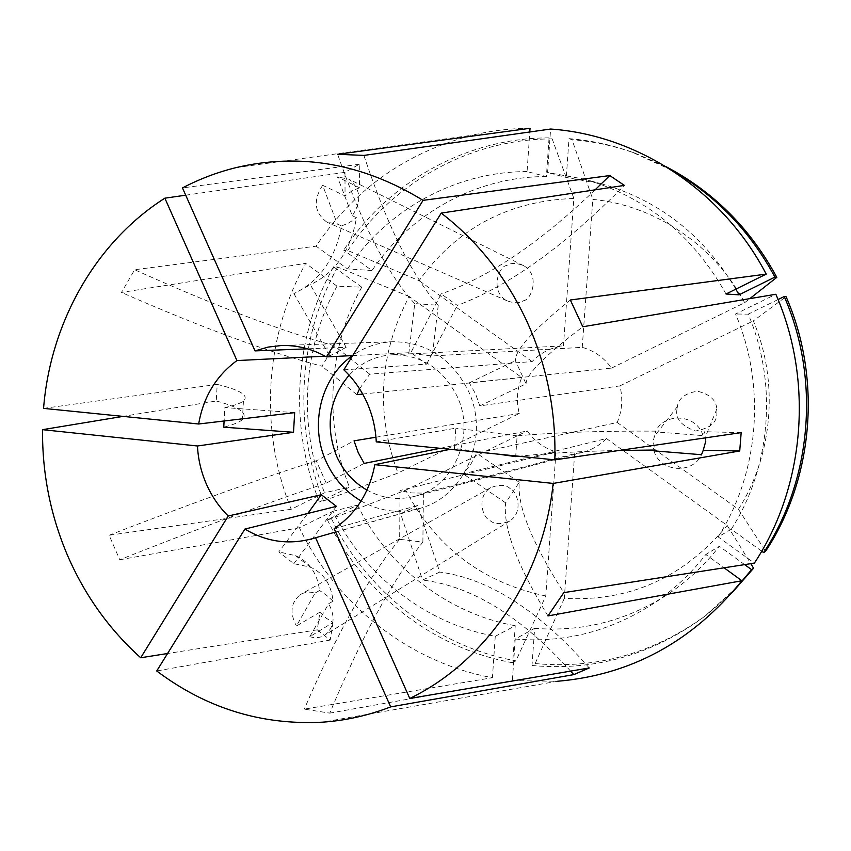 <?xml version="1.0" encoding="UTF-8"?>
<svg xmlns="http://www.w3.org/2000/svg" width="851" height="851" viewBox="0 0 851 851"><rect width="100%" height="100%" fill="white"/><g stroke="black" fill="none" stroke-linecap="round" stroke-linejoin="round"><path stroke-width="0.64" stroke-dasharray="4.25 3.19" d="M332.996 622.538L330.199 640.058L317.317 629.836L319.87 612.177L326.337 618.23L332.996 622.538L309.817 636.665L328.656 603.731L333.071 601.136C331.273 584.382 323.667 573.042 310.243 567.106L293.818 563.681L278.788 551.895L307.807 513.461M319.87 612.177L296.435 626.017L315.093 593.062C309.743 591.477 304.871 591.966 300.477 594.541C290.797 602.338 289.446 612.837 296.435 626.017M315.093 593.062L319.55 590.52C317.423 573.542 309.445 561.915 295.627 555.671L278.788 551.895M333.071 601.136L326.188 595.009L319.55 590.52M510.313 488.761C506.068 484.623 499.516 484.262 490.676 487.676C475.975 496.729 482.857 517.865 489.58 520.152C493.963 524.493 500.728 524.759 509.877 520.94C524.014 511.419 516.876 491.048 510.313 488.761M653.972 450.86C659.716 472.071 692.491 474.826 701.511 454.711M705.819 441.031L704.66 431.723L702.979 435.616L655.398 431.851L655.972 431.127L653.291 440.584L654.557 450.03M676.96 409.395C675.237 418.618 681.353 425.83 695.331 431.042C709.979 428.457 717.17 422.426 716.904 412.937L716.819 408.98C716.255 400.098 709.777 394.173 697.384 391.194C685.129 393.268 678.449 398.428 677.364 406.65L676.96 409.395M185.709 195.187L344.974 172.338L359.25 164.286L359.569 187.794L352.346 190.667L345.049 195.911L322.646 185.284L337.326 224.047L341.591 225.919C335.443 258.757 319.55 281.33 293.903 293.638L310.338 284.713L346.155 347.314L307.488 348.825M359.569 187.794L337.464 176.934L352.282 215.771C361.941 201.006 360.76 188.794 348.74 179.125L337.464 176.934M352.282 215.771L356.484 217.686C350.803 250.375 335.422 272.714 310.338 284.713M341.591 225.919L348.793 222.983L356.484 217.686M523.227 300.797C531.63 300.243 540.481 274.873 523.631 265.682C516.366 262.81 510.77 262.725 506.866 265.448C498.112 266.023 489.868 292.51 507.292 300.892C514.174 303.35 519.482 303.318 523.227 300.797M376.259 441.882L455.796 428.17L454.455 448.445L450.168 449.317M334.166 528.62L417.501 505.558L439.754 572.063L422.543 580.074L400.608 513.706L417.501 505.558M335.666 531.992L400.608 513.706M361.09 500.994C379.557 511.377 398.874 513.908 419.032 508.611C464.763 497.356 490.655 436.563 468.167 390.556C451.636 358.409 426.606 342.134 393.077 341.73C378.227 342.347 364.707 346.974 352.516 355.59M530.045 128.288C510.451 128.395 491.25 130.703 472.422 135.203C406.033 152.499 353.931 189.496 316.093 246.173L134.628 269.746L121.491 292.446L305.69 263.363C264.331 337.336 259.257 430.404 291.202 509.27L324.518 492.782L349.442 487.123L319.423 501.941L323.582 500.962L397.97 473.06L519.27 413.458C516.153 401.151 516.982 389.173 521.737 377.525L409.203 296.499C379.142 353.473 375.397 412.331 397.97 473.06M364.164 463.412L326.231 483.134C271.097 501.526 202.261 527.067 119.725 559.756L109.141 535.247L291.202 509.27M43.561 408.384L217.196 384.397L216.271 400.991L123.033 416.384M359.25 164.286L182.476 187.933M440.105 448.307L527.312 430.957C534.588 441.265 544.14 448.232 555.969 451.849L400.044 490.548L399.662 539.311L422.883 542.087C392.758 579.616 361.718 636.633 329.762 713.127L304.296 709.138L492.431 677.704C408.874 662.45 336.23 604.316 299.382 527.737L332.805 511.355C364.334 575.414 425.489 623.645 495.261 636.314L492.431 677.704M363.909 155.414C387.45 226.345 412.235 276.298 438.254 305.286L414.724 303.584L408.757 354.005L412.384 353.708L432.297 355.952L582.244 347.346C594.264 350.761 604.04 357.675 611.582 368.089L469.263 382.844L475.56 393.875L479.804 405.906L619.879 385.897C623.07 398.481 622.177 410.671 617.198 422.49L476.634 453.221L470.837 464.22L463.21 473.837L606.444 438.52C599.774 445.264 591.934 449.849 582.924 452.253L574.648 453.7L423.404 493.112L411.639 492.942L400.044 490.548M366.972 490.102C382.078 498.356 397.842 500.473 414.267 496.441C453.636 487.527 476.262 435.521 457.03 396.14C442.754 368.451 421.16 354.665 392.226 354.771C375.355 355.92 360.984 362.717 349.101 375.174M317.317 629.836L167.573 653.515M330.199 640.058L156.722 670.971M293.818 563.681L336.453 506.356M741.168 432.638L704.66 431.723M619.071 450.466C580.956 451.243 547.587 453.168 518.95 456.242M655.972 431.127C601.529 430.851 555.246 432.425 517.131 435.861L515.749 455.923M498.643 454.2L454.455 448.445M517.131 435.861L455.796 428.17M344.974 172.338L345.049 195.911M293.903 293.638L329.688 355.952L325.114 356.186M606.444 438.52L727.179 525.45L750.795 563.66M574.648 453.7L564.309 598.359C629.336 601.955 683.619 577.659 727.179 525.45M555.969 451.849L545.799 595.998L515.897 660.855L512.674 662.759L515.238 625.719L495.261 636.314M332.805 511.355L357.484 505.1L327.38 519.812L331.496 518.738L405.682 490.176C436.127 547.48 482.825 582.754 545.799 595.998M405.682 490.176L527.312 430.957M359.579 388.833L369.706 374.174L532.12 361.579C540.757 352.622 551.203 347.389 563.458 345.878L573.861 198.453C508.547 200.751 456.955 228.153 419.096 280.66L347.793 250.524L343.719 250.151L372.004 270.522L347.548 268.916L316.093 246.173M532.12 361.579L419.096 280.66M408.757 354.005L563.458 345.878M362.707 394.056L521.737 377.525M375.951 437.212L519.27 413.458M119.725 559.756L299.382 527.737M564.309 598.359L535.151 663.557L532.013 665.493L534.63 628.315L515.238 639.048L512.355 680.598L329.762 713.127M512.355 680.598L557.362 681.279L322.316 722.191M515.238 639.048C563.288 643.069 608.369 631.878 650.472 605.497C671.545 591.86 689.991 574.861 705.809 554.501L724.084 567.798M357.484 505.1C388.099 567.064 447.52 613.614 515.238 625.719M534.63 628.315C581.244 632.102 624.953 621.209 665.737 595.636C686.161 582.414 704.032 565.968 719.34 546.289L705.809 554.501M327.38 519.812C362.792 592.998 432.574 648.388 512.674 662.759M532.013 665.493C594.53 671.311 652.1 654.94 704.702 616.369L736.572 587.413M744.636 564.617L719.34 546.289M331.496 518.738C366.738 591.519 436.191 646.59 515.897 660.855M535.151 663.557C597.359 669.322 654.621 653.025 706.947 614.656L732.456 592.296M617.198 422.49L738.466 509.313C773.07 454.977 779.122 381.663 753.337 320.912L786.058 296.659M619.879 385.897L753.337 320.912M726.031 293.999C692.969 235.046 645.675 196.762 584.148 179.125L547.597 172.508L550.618 129.033M573.861 198.453L552.161 138.894L549.065 137.873L546.385 176.551L527.077 171.583L529.79 131.969M527.077 171.583C454.891 171.583 386.875 209.963 347.548 268.916M735.86 289.138C703.756 235.312 659.025 200.23 601.7 183.88L566.277 177.465L547.597 172.508M546.385 176.551C476.379 176.476 410.278 213.505 372.004 270.522M671.673 170.2L632.516 152.286C611.741 144.904 590.573 140.362 569 138.639L566.277 177.465M549.065 137.873C465.965 137.851 388.067 182.444 343.719 250.151M666.269 166.796L635.176 153.244C614.518 145.893 593.455 141.372 572 139.66L569 138.639M552.161 138.894C469.486 138.851 391.949 183.178 347.793 250.524M611.582 368.089L744.657 302.69C713.766 244.567 654.493 205.219 592.817 199.4L572 139.66M744.657 302.69L749.795 298.648M582.244 347.346L592.817 199.4M761.698 551.182L731.275 529.269L718.127 536.896L754.38 563.107M718.127 536.896C759.124 473.018 766.294 385.875 735.541 314.008L775.846 294.255M731.275 529.269C770.963 467.539 777.91 383.482 748.199 314.147L735.541 314.008M778.059 299.552L748.199 314.147M738.466 509.313L765.613 551.246M409.203 296.499L337.698 267.054L333.581 266.788L361.739 287.181L337.007 286.149L305.69 263.363M337.007 286.149C302.413 348.24 297.978 426.383 324.518 492.782M361.739 287.181C328.06 347.24 323.667 422.894 349.442 487.123M333.581 266.788C293.776 337.475 288.787 426.521 319.423 501.941M337.698 267.054C298.063 337.368 293.084 425.947 323.582 500.962M346.155 347.314L329.688 355.952M352.697 355.58L410.895 352.633L441.158 293.872L457.295 305.413C508.749 286.213 564.458 246.205 624.389 185.401M343.836 369.834L426.638 364.122L410.895 352.633M589.264 667.95C538.928 610.603 489.091 578.648 439.754 572.063M570.617 671.12C520.961 616.284 471.603 585.924 422.543 580.074M217.196 384.397C240.482 390.056 249.237 395.609 243.439 401.044C240.599 403.321 234.408 405.501 224.845 407.586L224.1 420.99M216.271 400.991C239.514 407.193 248.226 413.405 242.386 419.607C239.535 422.213 233.323 424.734 223.749 427.181M294.669 412.639L224.845 407.586M595.094 189.826C540.225 242.514 488.921 277.203 441.158 293.872M426.638 364.122L457.295 305.413M479.804 405.906L526.046 383.812L515.387 360.664C514.908 350.24 533.226 330.018 570.33 299.999M526.046 383.812C526.088 374.493 545.002 355.484 582.797 326.773M469.263 382.844L515.387 360.664M326.231 483.134L316.285 460.827L354.037 440.839M316.285 460.827C260.863 478.39 191.826 503.196 109.141 535.247M369.706 374.174L334.528 345.825L321.955 366.185C268.32 352.176 201.496 327.603 121.491 292.446M334.528 345.825C281.192 331.007 214.558 305.647 134.628 269.746M356.877 394.662L321.955 366.185M414.724 303.584C387.801 274.66 362.1 224.887 337.624 154.276M438.254 305.286L432.297 355.952M547.97 615.922C516.972 565.064 502.867 527.386 505.643 502.877L519.248 482.294C517.1 505.92 531.949 542.693 563.819 592.636M505.643 502.877L463.21 473.837M519.248 482.294L476.634 453.221M399.662 539.311C368.738 576.553 336.953 633.165 304.296 709.138M423.404 493.112L422.883 542.087M322.646 185.284C312.902 200.442 314.349 212.75 326.986 222.207L337.326 224.047M702.979 435.616C697.16 414.256 664.237 411.746 655.398 431.851M309.817 636.665C315.466 638.399 320.572 637.814 325.156 634.92C334.39 627.038 335.56 616.645 328.656 603.731M490.676 487.676L300.477 594.541M523.631 265.682L348.74 179.125M419.032 508.611L311.509 538.917M236.057 167.615L472.422 135.203M582.924 452.253L414.267 496.441M295.627 555.671L310.243 567.106M412.384 353.708L392.226 354.771M665.737 595.636L650.472 605.497M706.947 614.656L704.702 616.369M601.7 183.88L584.148 179.125M635.176 153.244L632.516 152.286M393.077 341.73L281.436 345.517M243.439 401.044L242.386 419.607M507.292 300.892L326.986 222.207M677.364 406.65L653.823 437.074M716.819 408.98L705.692 436.169M509.877 520.94L325.156 634.92"/><path stroke-width="1.28" d="M554.831 459.859C556.139 411.171 546.725 364.802 526.599 320.753C506.026 276.99 477.571 241.099 441.233 213.09L343.836 369.834C353.495 378.95 361.164 389.769 366.855 402.289C372.472 414.841 375.61 428.042 376.259 441.882L554.831 459.859L741.168 432.638L739.721 450.987L703.234 450.275L705.819 441.031M703.234 450.275L701.511 454.711L653.972 450.86L654.557 450.03L619.071 450.466M739.721 450.987L553.161 483.432C543.246 578.393 485.889 661.589 409.778 698.469L334.166 528.62C355.931 513.898 369.494 492.569 374.834 464.657L450.168 449.317M307.807 513.461L321.327 494.739L336.453 506.356L244.886 529.077C266.044 541.715 288.255 544.991 311.509 538.917L335.666 531.992M321.327 494.739L228.217 515.993C219.037 506.909 211.771 496.303 206.421 484.176C201.123 472.018 198.134 459.295 197.464 445.988L42.55 429.67C42.146 473.262 50.432 515.089 67.41 555.129C84.653 595.072 109.077 629.283 140.702 657.759L228.217 515.993M352.516 355.59C320.774 377.589 309.243 425.149 326.231 461.774C333.975 478.741 345.591 491.814 361.09 500.994M749.795 298.648L776.814 277.352L774.921 277.118L739.008 294.84L726.031 293.999L766.208 274.118L570.33 299.999L582.797 326.773L775.846 294.255C813.886 380.812 804.886 486.74 754.38 563.107L563.819 592.636L547.97 615.922L741.881 580.744C692.629 641.473 631.123 674.992 557.362 681.279M766.208 274.118C722.648 190.422 637.399 135.054 550.618 129.033L363.909 155.414L337.624 154.276L530.045 128.288L529.79 131.969M123.033 416.384L42.55 429.67M164.86 198.177C95.365 242.375 50.337 322.891 43.561 408.384L198.666 424C203.368 397.013 216.122 375.865 236.94 360.569L164.86 198.177L185.709 195.187M441.233 213.09L624.389 185.401L609.795 175.561L423.064 200.347C362.622 163.445 300.286 152.531 236.057 167.615C217.345 172.221 199.485 178.997 182.476 187.933L255.034 350.889L307.488 348.825M375.951 437.212L354.037 440.839L358.207 452.583L364.164 463.412L440.105 448.307M349.101 375.174C329.071 399.204 324.954 426.308 336.751 456.498C343.453 471.135 353.527 482.336 366.972 490.102M167.573 653.515L140.702 657.759M315.551 537.662L390.662 706.894C368.44 715.468 345.666 720.574 322.316 722.191C261.417 725.307 206.219 708.234 156.722 670.971L244.886 529.077M518.95 456.242L515.706 456.615L498.643 454.2M515.749 455.923L515.706 456.615M553.161 483.432L374.834 464.657M325.114 356.186L236.94 360.569M362.707 394.056L356.877 394.662L359.579 388.833M409.778 698.469L589.264 667.95L573.808 674.609L570.617 671.12M390.662 706.894L573.808 674.609M724.084 567.798L741.881 580.744M736.572 587.413L751.593 569.659L744.636 564.617M732.456 592.296L753.592 568.202L751.593 569.659M750.795 563.66L753.592 568.202M739.008 294.84L735.86 289.138M774.921 277.118C749.986 230.929 715.563 195.294 671.673 170.2M776.814 277.352C750.348 228.525 713.5 191.677 666.269 166.796M763.687 552.607C811.854 479.719 820.428 378.961 784.228 296.542L786.058 296.659C822.055 378.599 813.535 478.762 765.613 551.246L763.687 552.607L761.698 551.182M784.228 296.542L778.059 299.552M423.064 200.347L326.412 356.92C312.136 348.857 297.137 345.059 281.436 345.517L268.001 347.102L255.034 350.889M198.666 424L294.669 412.639L293.51 432.287L197.464 445.988M326.412 356.92L352.697 355.58M293.51 432.287L223.749 427.181L224.1 420.99M609.795 175.561L595.094 189.826"/></g></svg>
